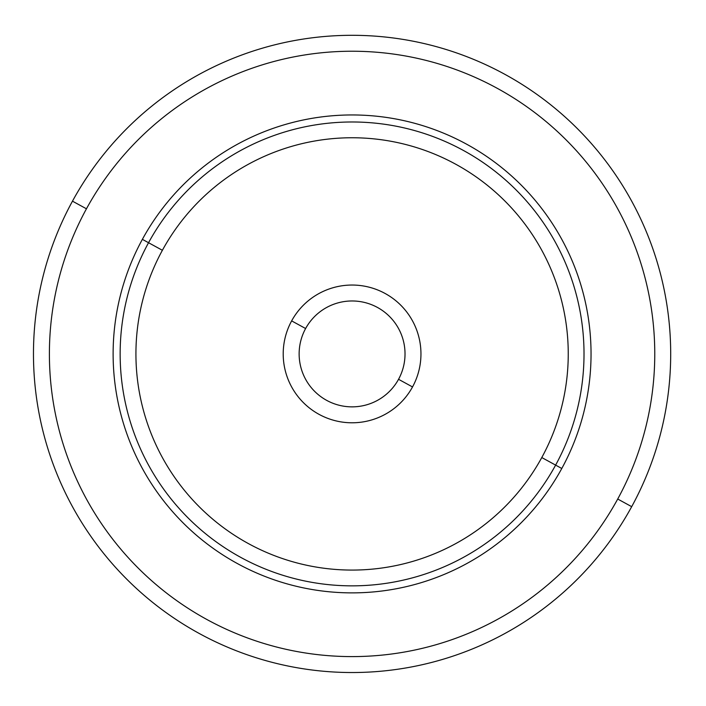 <?xml version="1.0" encoding="UTF-8"?>
<svg xmlns="http://www.w3.org/2000/svg" width="706" height="706" viewBox="0 0 706 706"><rect width="100%" height="100%" fill="white"/><g stroke="black" fill="none" stroke-linecap="round" stroke-linejoin="round"><path stroke-width="1.06" d="M617.715 499.027A302.689 302.689 0 0 1 206.973 619.55A302.689 302.689 0 0 1 86.45 208.799A302.689 302.689 0 0 0 206.973 619.55A302.689 302.689 0 0 0 617.715 499.027L631.693 506.67A318.618 318.618 0 0 0 504.834 74.306A318.618 318.618 0 0 0 72.471 201.166A318.618 318.618 0 0 0 199.33 633.529A318.618 318.618 0 0 0 631.693 506.67A318.618 318.618 0 0 1 199.33 633.529A318.618 318.618 0 0 1 72.471 201.166L86.45 208.799L72.471 201.166A318.618 318.618 0 0 1 504.834 74.306A318.618 318.618 0 0 1 631.693 506.67L617.715 499.027A302.689 302.689 0 0 0 497.2 88.285A302.689 302.689 0 0 0 86.45 208.799A302.689 302.689 0 0 1 497.2 88.285A302.689 302.689 0 0 1 617.715 499.027A302.689 302.689 0 0 1 206.973 619.55A302.689 302.689 0 0 1 86.45 208.799M561.791 468.484A238.963 238.963 0 0 0 466.648 144.209A238.963 238.963 0 0 0 142.374 239.352A238.963 238.963 0 0 0 237.516 563.626A238.963 238.963 0 0 0 561.791 468.484L555.622 465.113A231.93 231.93 0 0 0 463.277 150.378A231.93 231.93 0 0 0 148.542 242.723L142.374 239.352A238.963 238.963 0 0 1 466.648 144.209A238.963 238.963 0 0 1 561.791 468.484A238.963 238.963 0 0 1 237.516 563.626A238.963 238.963 0 0 1 142.374 239.352L148.542 242.723A231.93 231.93 0 0 0 240.887 557.458A231.93 231.93 0 0 0 555.622 465.113L561.791 468.484M148.542 242.723A231.93 231.93 0 0 1 463.277 150.378A231.93 231.93 0 0 1 555.622 465.113L541.784 457.55A216.16 216.16 0 0 0 455.714 164.216A216.16 216.16 0 0 0 162.389 250.286L148.542 242.723L162.389 250.286A216.16 216.16 0 0 0 248.45 543.611A216.16 216.16 0 0 0 541.784 457.55L555.622 465.113A231.93 231.93 0 0 1 240.887 557.458A231.93 231.93 0 0 1 148.542 242.723M541.784 457.55A216.16 216.16 0 0 1 248.45 543.611A216.16 216.16 0 0 1 162.389 250.286A216.16 216.16 0 0 1 455.714 164.216A216.16 216.16 0 0 1 541.784 457.55M291.64 320.895A68.879 68.879 0 0 0 319.059 414.36A68.879 68.879 0 0 0 412.525 386.941A68.879 68.879 0 0 0 385.105 293.475A68.879 68.879 0 0 0 291.64 320.895L305.619 328.528A52.95 52.95 0 0 0 326.701 400.381A52.95 52.95 0 0 0 398.546 379.298L412.525 386.941A68.879 68.879 0 0 1 319.059 414.36A68.879 68.879 0 0 1 291.64 320.895A68.879 68.879 0 0 1 385.105 293.475A68.879 68.879 0 0 1 412.525 386.941L398.546 379.298A52.95 52.95 0 0 0 377.472 307.454A52.95 52.95 0 0 0 305.619 328.528L291.64 320.895M398.546 379.298A52.95 52.95 0 0 1 326.701 400.381A52.95 52.95 0 0 1 305.619 328.528A52.95 52.95 0 0 1 377.472 307.454A52.95 52.95 0 0 1 398.546 379.298"/></g></svg>
